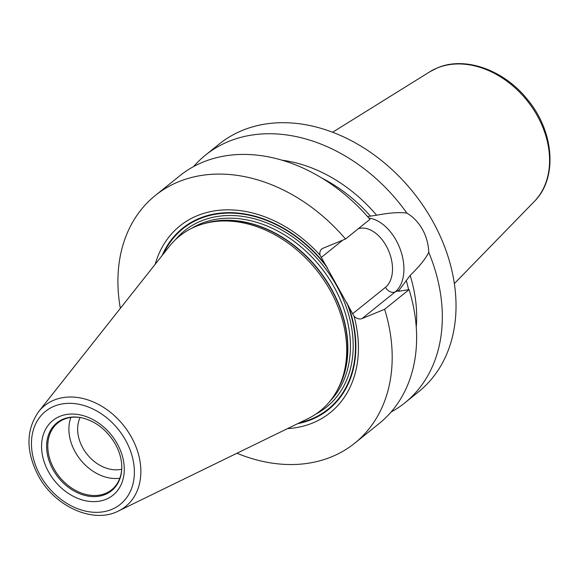 <?xml version="1.0" encoding="UTF-8"?>
<svg xmlns="http://www.w3.org/2000/svg" width="579" height="579" viewBox="0 0 579 579"><rect width="100%" height="100%" fill="white"/><g stroke="black" fill="none" stroke-linecap="round" stroke-linejoin="round"><path stroke-width="0.87" d="M193.589 166.6A159.001 120.902 51.2 0 1 205.509 155.1A159.001 120.902 51.2 0 1 406.914 213.137C413.334 216.987 418.523 222.423 422.489 229.45C426.368 236.514 428.446 244.15 428.742 252.343A159.001 120.902 51.2 0 1 404.866 402.846A159.001 120.902 51.2 0 1 391.086 412.024M205.509 155.1L219.217 144.062A159.001 120.902 51.2 0 1 432.701 221.229A159.001 120.902 51.2 0 1 418.581 391.809L404.866 402.846M236.956 453.248A159.001 120.902 -128.8 0 0 354.732 443.188A159.001 120.902 -128.8 0 0 384.637 309.295L409.071 289.63A159.001 120.902 -128.8 0 1 379.173 423.524L354.732 443.188M155.367 195.441A159.001 120.902 -128.8 0 1 345.518 239.018L369.952 219.347A159.001 120.902 -128.8 0 0 179.808 175.777L155.367 195.441A159.001 120.902 -128.8 0 0 120.345 308.339M428.742 252.343C425.768 258.581 419.572 266.282 410.142 275.43L398.909 290.397L398.974 291.23L409.071 289.63M398.287 291.186L398.974 291.23M384.637 309.295L362.041 318.573A8.077 6.145 51.2 0 1 354.022 316.177L320.057 255.158A8.077 6.145 51.2 0 1 321.743 248.984A8.077 6.145 51.2 0 1 322.923 248.29L345.518 239.018M320.057 255.158A119.86 91.142 -128.8 0 0 155.208 264.263M287.474 428.626A119.86 91.142 -128.8 0 0 354.022 316.177M367.527 216.553L376.625 215.207C389.776 212.739 399.872 212.044 406.914 213.137M410.142 275.43A136.76 103.996 51.2 0 1 416.25 327.048M281.98 160.195A136.76 103.996 51.2 0 1 376.625 215.207M330.24 290.47A112.181 85.301 51.2 0 1 337.571 389.638A112.181 85.301 51.2 0 1 307.89 418.675L118.507 510.982A64.667 49.179 51.2 0 0 131.39 437.08A64.667 49.179 -128.8 0 0 38.612 411.698L169.3 246.444A112.181 85.301 51.2 0 1 204.011 223.66A112.181 85.301 51.2 0 1 330.24 290.47M121.785 467.456A42.904 32.627 51.2 0 1 111.682 489.754A42.904 32.627 51.2 0 1 54.079 468.932A42.904 32.627 -128.8 0 1 57.886 422.902A42.904 32.627 -128.8 0 1 81.827 417.806M70.877 417.43A42.904 32.627 -128.8 0 0 75.19 451.946A42.904 32.627 51.2 0 0 119.81 478.24M121.706 469.2A35.333 26.866 51.2 0 1 82.826 447.936A35.333 26.866 -128.8 0 1 80.112 417.517M429.792 71.789L437.485 67.859C465.205 55.873 504.345 70.16 527.599 99.689C554.269 131.571 557.917 178.383 534.229 201.572A83.651 63.61 -128.8 0 0 530.284 104.777A83.651 63.61 -128.8 0 0 437.174 68.011A83.651 63.61 51.2 0 0 429.792 71.789L332.585 132.258M398.909 290.397L395.11 291.954L362.041 318.573M358.271 228.748A32.554 20.627 -112.3 0 1 387.937 249.252A32.554 20.627 -112.3 0 1 385.448 287.343L352.539 313.825M385.448 287.343A8.077 6.145 -128.8 0 0 395.11 291.954A40.631 25.744 -112.3 0 0 400.473 249.925A40.631 25.744 -112.3 0 0 368.888 218.109M321.193 257.51L342.79 240.133M326.165 265.638A116.35 88.471 -128.8 0 0 162.163 255.462M297.555 423.712A116.35 88.471 -128.8 0 0 348.189 305.205M299.466 422.786A115.822 88.073 -128.8 0 0 346.864 302.73M327.562 268.048A115.822 88.073 -128.8 0 0 163.481 253.797M399.3 291.172A133.763 101.716 -128.8 0 0 399.061 290.267M408.6 289.703A133.763 101.716 -128.8 0 0 406.255 280.482M370.444 216.126A133.763 101.716 -128.8 0 0 322.09 178.209M315.83 414.101A113.195 86.068 51.2 0 0 336.58 285.65A113.195 86.068 -128.8 0 0 175.466 239.67M330.225 400.863A111.175 84.534 51.2 0 0 334.112 287.068A111.175 84.534 -128.8 0 0 191.468 228.437M203.417 223.827A111.175 84.534 -128.8 0 1 331.557 289.124A111.175 84.534 51.2 0 1 337.282 390.181M337.571 389.638L338.614 387.648A111.24 84.592 51.2 0 0 331.34 289.319A111.24 84.592 -128.8 0 0 206.175 223.067L204.011 223.66M125.629 440.301A59.673 45.379 51.2 0 1 111.646 509.44A59.673 45.379 51.2 0 1 40.204 475.366A59.673 45.379 -128.8 0 1 54.194 406.226A59.673 45.379 -128.8 0 1 125.629 440.301M117.24 443.746A47.948 36.463 -128.8 0 0 59.832 416.366A47.948 36.463 -128.8 0 0 48.593 471.921A47.948 36.463 -128.8 0 0 106 499.308A47.948 36.463 -128.8 0 0 117.24 443.746M81.516 417.741A43.584 33.141 -128.8 0 0 53 469.612A43.584 33.141 51.2 0 0 94.891 496.601A43.584 33.141 51.2 0 0 121.778 467.781C121.858 459.965 119.723 452.09 115.38 444.144C106.876 429.871 95.586 421.071 81.516 417.741M534.229 201.572L454.363 283.594M38.612 411.698C25.867 430.096 25.78 451.454 38.344 475.764C54.687 506.553 93.241 524.183 118.507 510.982"/></g></svg>
